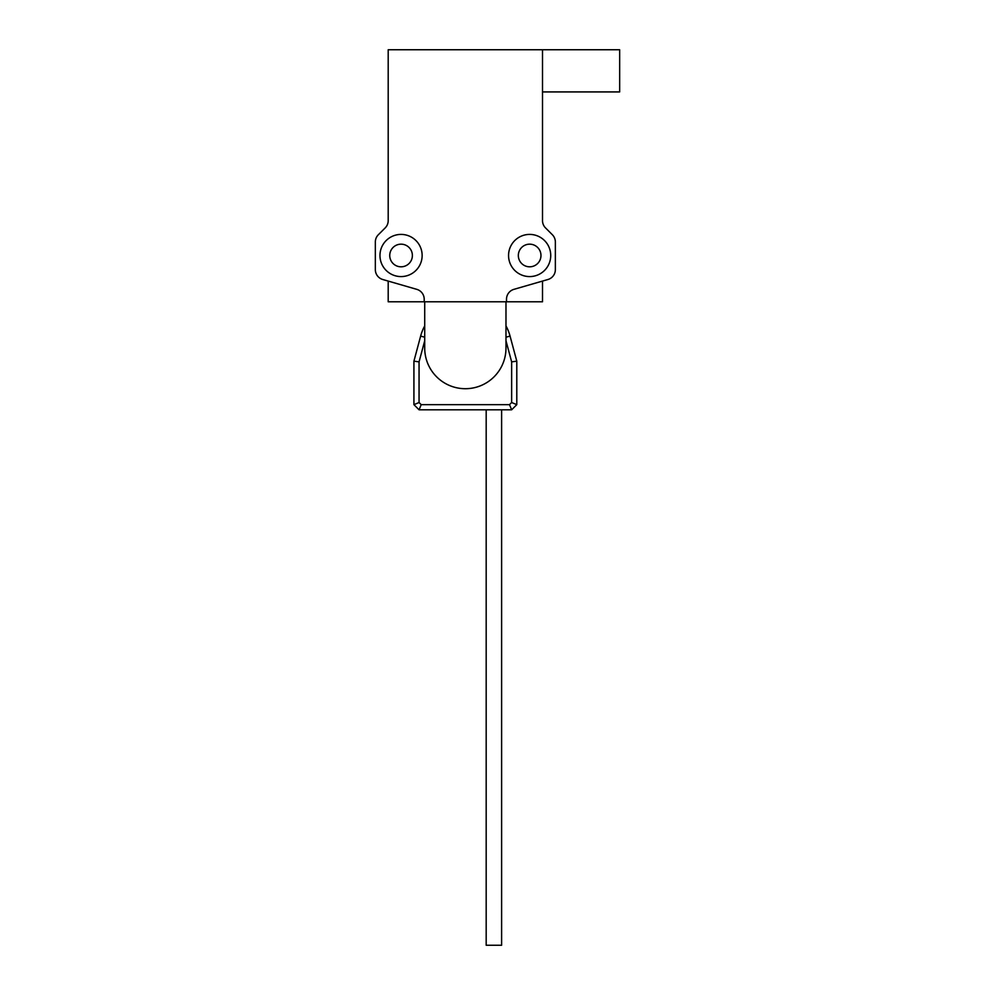 <?xml version="1.0" encoding="UTF-8"?>
<svg xmlns="http://www.w3.org/2000/svg" width="995" height="995" viewBox="0 0 995 995"><rect width="100%" height="100%" fill="white"/><g stroke="black" fill="none" stroke-linecap="round" stroke-linejoin="round"><path stroke-width="1.49" d="M401.06 266.809A11.318 11.318 0 0 1 389.741 255.491A11.318 11.318 0 0 1 401.06 244.173A11.318 11.318 0 0 1 412.378 255.491A11.318 11.318 0 0 1 401.06 266.809M529.651 266.809A11.318 11.318 0 0 1 518.333 255.491A11.318 11.318 0 0 1 529.651 244.173A11.318 11.318 0 0 1 540.969 255.491A11.318 11.318 0 0 1 529.651 266.809M401.06 276.585A21.094 21.094 0 0 1 379.966 255.491A21.094 21.094 0 0 1 401.06 234.41A21.094 21.094 0 0 1 422.141 255.491A21.094 21.094 0 0 1 401.06 276.585M529.651 276.585A21.094 21.094 0 0 1 508.557 255.491A21.094 21.094 0 0 1 529.651 234.41A21.094 21.094 0 0 1 550.732 255.491A21.094 21.094 0 0 1 529.651 276.585M424.206 301.783L424.206 299.234A10.286 10.286 0 0 0 416.781 289.346L382.764 279.508A10.286 10.286 0 0 1 375.339 269.62L375.339 242.009A10.286 10.286 0 0 1 378.349 234.733L385.189 227.905A10.286 10.286 0 0 0 388.199 220.629L388.199 49.75L542.511 49.75L542.511 220.629A10.286 10.286 0 0 0 545.521 227.905L552.349 234.733A10.286 10.286 0 0 1 555.359 242.009L555.359 269.62A10.286 10.286 0 0 1 547.934 279.508L513.93 289.346A10.286 10.286 0 0 0 506.505 299.234L506.505 301.783L388.199 301.783L388.199 281.075M542.511 281.075L542.511 301.783L506.505 301.783M542.511 91.926L619.661 91.926L619.661 49.75L542.511 49.75M511.641 402.527L516.791 404.654L516.791 361.173L511.641 361.857L511.641 402.527L509.515 404.654L421.196 404.654L419.057 402.527L419.057 361.857L413.92 361.173L413.92 404.654L419.057 402.527M511.641 361.857L505.982 340.738M424.716 340.738L419.057 361.857M421.196 404.654L419.057 409.803L511.641 409.803L509.515 404.654M424.716 325.9A46.292 46.292 0 0 0 420.636 336.099L413.92 361.173M516.791 361.173L510.062 336.099A46.292 46.292 0 0 0 505.982 325.9M511.641 409.803L516.791 404.654M413.92 404.654L419.057 409.803M486.182 409.803L486.182 945.25L501.617 945.25L501.617 409.803M505.982 348.076A40.633 40.633 0 0 1 465.349 388.709A40.633 40.633 0 0 1 424.716 348.076L424.716 301.783L505.982 301.783L505.982 348.076M424.716 337.193L420.636 336.099M505.982 337.193L510.062 336.099"/></g></svg>
